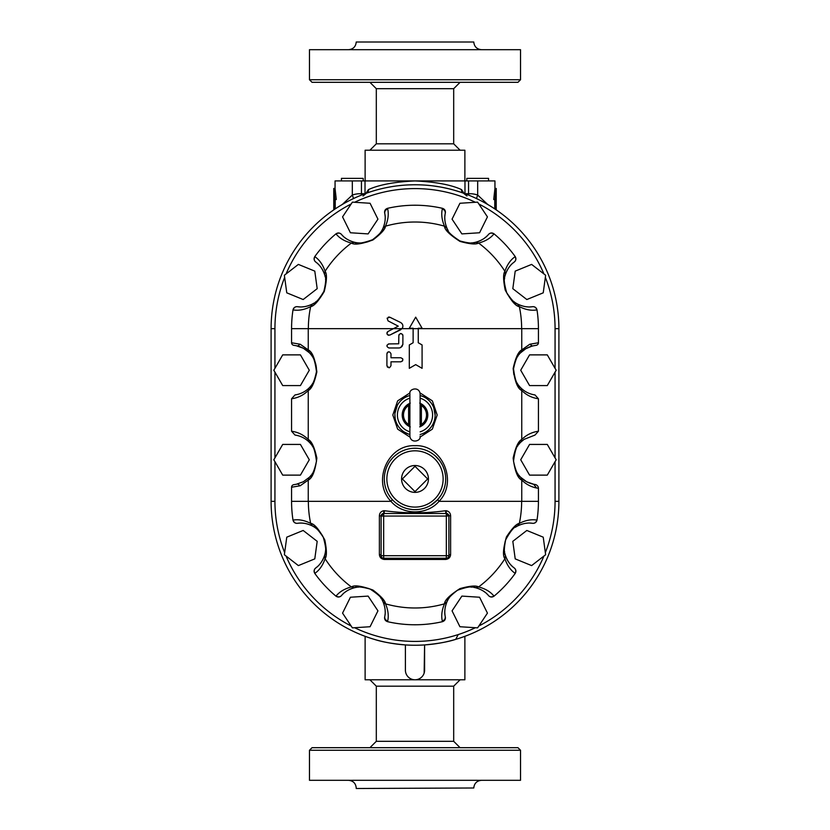 <?xml version="1.0" encoding="UTF-8"?>
<svg xmlns="http://www.w3.org/2000/svg" width="830" height="830" viewBox="0 0 830 830"><rect width="100%" height="100%" fill="white"/><g stroke="black" fill="none" stroke-linecap="round" stroke-linejoin="round"><path stroke-width="1.25" d="M481.452 49.686C476.825 49.198 474.262 46.636 473.774 42.008L356.226 42.008C355.769 46.677 353.207 49.229 348.548 49.686M356.226 42.008L473.774 42.008M520.524 79.742L520.524 49.686L309.476 49.686L309.476 79.742L520.524 79.742L517.972 82.305L312.028 82.305L309.476 79.742M473.774 787.992L356.226 788.5L473.774 787.992C474.262 783.364 476.825 780.802 481.452 780.314M309.476 750.258L309.476 780.314L520.524 780.314L520.524 750.258L517.972 747.695L312.028 747.695L309.476 750.258L520.524 750.258M460.09 150.22L453.688 143.829L376.312 143.829L376.312 88.696L453.688 88.696L460.09 82.305M369.91 747.695L376.312 741.304L453.688 741.304L453.688 686.171L376.312 686.171L369.91 679.78M365.117 150.22L464.883 150.22L464.883 180.919L365.117 180.919L365.117 150.22M365.117 636.32L365.117 679.78L464.883 679.78L464.883 636.32M458.202 634.577L455.743 639.349C448.273 641.839 437.887 643.696 424.597 644.92L424.14 673.109M405.413 670.661L405.403 644.92L405.403 670.184A9.597 9.597 0 0 0 415 679.78A9.597 9.597 0 0 0 424.597 670.184L424.597 644.92M374.257 639.349A143.901 143.901 0 0 1 351.92 630.676A143.901 143.901 0 0 0 374.257 639.349C381.727 641.839 392.113 643.696 405.403 644.92M385.12 613.91A24.942 24.942 0 0 1 384.788 616.483L384.695 616.804C384.269 619.232 385.213 620.861 387.506 621.67L387.703 620.965C385.535 620.269 384.56 618.817 384.757 616.617L384.788 616.483C385.763 612.001 385.172 607.104 383.024 601.802L385.494 603.825C385.296 600.847 381.105 596.251 372.909 590.026C361.413 585.866 354.254 584.849 351.432 586.976L351.412 586.955C344.689 588.698 339.595 591.707 336.14 595.982L335.974 596.158A123.431 123.431 0 0 1 314.788 573.405L314.975 573.26C319.498 570.117 322.86 565.261 325.09 558.694A106.645 106.645 0 0 0 351.412 586.955M336.14 595.982A3.839 3.714 40.9 0 0 341.41 595.639C344.419 591.935 348.797 589.29 354.535 587.702L351.432 586.976M354.535 587.702C356.599 586.322 361.787 586.779 370.097 589.061C378.708 594.602 383.014 598.855 383.024 601.802M387.703 620.965C388.865 615.746 388.139 610.04 385.504 603.825L385.494 603.825A106.645 106.645 0 0 0 444.496 603.825L444.496 603.825C441.861 610.06 441.124 615.767 442.297 620.965L442.494 621.67A123.431 123.431 0 0 1 387.506 621.67M343.153 593.824A24.942 24.942 0 0 0 341.41 595.639C339.729 597.278 337.924 597.455 335.974 596.158M344.896 592.33A24.942 24.942 0 0 1 347.189 590.742M349.544 589.456A24.942 24.942 0 0 1 350.758 588.916M351.64 588.574A24.942 24.942 0 0 1 353.124 588.086M353.622 587.941A24.942 24.942 0 0 1 355.323 587.536M355.842 587.433A24.942 24.942 0 0 1 356.817 587.277M357.637 587.173A24.942 24.942 0 0 1 358.809 587.08M368.157 588.325A24.942 24.942 0 0 1 368.717 588.522M369.755 588.927A24.942 24.942 0 0 1 370.844 589.404M380.596 597.559A24.942 24.942 0 0 1 381.541 598.99M382.184 600.1A24.942 24.942 0 0 1 384.425 605.827M385.047 609.241A24.942 24.942 0 0 1 385.193 612.084M310.659 523.388C304.475 520.254 298.665 519.155 293.239 520.078L293 520.109A123.431 123.431 0 0 1 291.569 501.341L308.355 501.341A106.645 106.645 0 0 0 310.659 523.388L312.505 526.013C314.975 526.334 318.585 530.121 323.327 537.363C326.117 547.24 326.522 553.299 324.561 555.519L325.07 558.673C326.916 556.318 326.823 550.072 324.8 539.946C318.917 529.187 314.197 523.668 310.659 523.408M293.239 520.078A3.839 3.714 82.3 0 0 297.431 523.315C302.141 522.516 307.162 523.419 312.505 526.013M324.561 555.519C322.569 561.122 319.612 565.282 315.701 568.011A3.839 3.714 53.2 0 0 314.975 573.26M324.271 556.39A24.942 24.942 0 0 0 297.431 523.315C295.075 523.429 293.602 522.361 293 520.109M314.788 573.405C313.626 571.372 313.937 569.567 315.701 568.011A24.942 24.942 0 0 0 317.631 566.413M324.084 556.899A24.942 24.942 0 0 1 323.493 558.331M323.077 559.192A24.942 24.942 0 0 1 322.476 560.333M321.013 562.615A24.942 24.942 0 0 1 319.249 564.784M291.569 501.341L291.569 487.231A2.646 2.563 170.3 0 1 293.779 484.689L297.794 484.004L300.201 485.768L308.252 480.041C312.329 478.298 315.203 470.994 316.853 458.119C314.466 447.266 311.603 441.052 308.252 439.506L308.252 390.525C311.603 388.938 314.466 382.734 316.853 371.882C315.203 359.006 312.329 351.702 308.252 349.959L308.252 328.659M291.569 431.227C298.032 432.139 303.604 434.889 308.252 439.475L309.268 442.193C305.284 438.261 300.533 435.885 295.003 435.065L291.569 431.227L291.569 398.774L295.003 394.935A24.942 24.942 0 0 0 296.403 345.768L303.355 348.247L309.268 352.657L308.252 349.938L300.201 344.232L297.794 345.996L293.779 345.311A2.646 2.563 -170.3 0 1 291.569 342.769L291.569 328.659A123.431 123.431 0 0 1 293 309.891C293.602 307.639 295.075 306.571 297.431 306.685A24.942 24.942 0 0 0 299.941 306.903M309.268 442.193C312.671 443.687 315.078 450.026 316.469 461.2C314.466 470.62 312.059 476.005 309.268 477.343L308.252 480.041L308.252 501.341M309.891 476.69A24.942 24.942 0 0 1 309.268 477.343L303.355 481.753L296.403 484.232M389.571 367.68L390.982 365.729L390.982 361.807L400.869 361.807C403.494 360.459 403.494 359.1 400.869 357.751L390.982 357.751L390.982 353.819C389.623 351.204 388.264 351.204 386.915 353.819L386.915 365.729L388.948 367.773M387.558 367.233L386.915 365.729M387.039 353.124L387.714 352.211M387.952 352.055L388.627 351.827M402.55 358.643L402.841 359.286M402.55 360.925L400.869 361.807M400.039 347.801L398.846 347.978L400.039 347.801M386.915 345.944L387.122 345.062M388.326 344.014L388.948 343.921C386.334 345.27 386.334 346.629 388.948 347.978L398.846 347.978M398.919 334.998L399.157 334.469M400.817 333.515L402.592 334.459M402.83 334.998L402.903 335.548C401.554 332.923 400.195 332.923 398.846 335.548L398.711 343.786L388.948 343.921M402.903 343.921L402.145 346.276L400.631 347.563L402.861 344.512L402.903 335.548M420.011 437.12L432.357 429.131L437.182 415L432.368 400.869L420.011 392.881M409.989 392.881L397.632 400.869L392.818 415.01L397.643 429.141L409.989 437.12M520.12 476.7A24.942 24.942 0 0 0 533.597 484.232L535.122 484.502A3.963 3.839 9.7 0 1 538.431 488.32L538.431 501.341A123.431 123.431 0 0 1 537 520.109L536.761 520.078C531.335 519.155 525.525 520.254 519.341 523.388A106.645 106.645 0 0 0 521.645 501.341L439.029 501.341C458.295 481.836 442.162 444.206 414.99 445.7C387.818 444.258 371.705 481.784 390.971 501.341C402.809 515.326 427.097 515.399 439.029 501.341L437.701 499.619L430.863 505.242M521.748 501.341L521.748 480.041L520.732 477.343C517.941 476.005 515.534 470.62 513.531 461.2C514.922 450.026 517.329 443.687 520.732 442.193L524.093 439.361L534.997 435.065L538.431 431.227C531.968 432.139 526.396 434.889 521.748 439.475C518.397 441.052 515.534 447.256 513.148 458.119C514.797 470.994 517.671 478.298 521.748 480.041C525.919 484.191 530.868 486.837 536.616 488.009L538.431 488.32M520.12 442.836A24.942 24.942 0 0 1 520.732 442.193L521.748 439.495L521.748 390.494C526.396 395.111 531.968 397.861 538.431 398.774L538.431 431.227M519.341 306.612C525.525 309.746 531.335 310.845 536.761 309.922A3.839 3.714 -97.7 0 0 532.57 306.685C527.859 307.484 522.838 306.581 517.495 303.988L519.341 306.612A106.645 106.645 0 0 1 521.645 328.659L538.431 328.659L538.431 342.769A2.646 2.563 -9.7 0 1 536.222 345.311L532.206 345.996L529.799 344.232L521.748 349.938C518.397 351.515 515.534 357.72 513.148 368.572C514.797 381.458 517.671 388.762 521.748 390.494L520.732 387.807C517.329 386.313 514.922 379.974 513.531 368.8C515.534 359.38 517.941 353.995 520.732 352.657L521.748 349.959L521.748 328.659M422.086 368.323L415.695 364.629L409.304 368.323L415.695 364.629L422.086 368.323L422.086 344.958L418.258 342.738L418.258 328.234L422.086 328.234L415.695 317.164L409.304 328.234L413.133 328.234L413.133 342.738L409.304 344.958L409.304 368.323M402.509 327.912L400.631 329.8L389.841 335.081L402.042 328.659C403.505 326.169 403.038 324.115 400.631 322.507L389.851 317.236L387.122 318.16L388.056 320.878L398.265 326.159L388.056 331.44C386.313 333.816 386.905 335.03 389.841 335.081M388.762 335.279L388.16 335.133M387.506 334.698L387.06 334.013M386.925 333.442L387.019 332.612M387.309 332.052L388.056 331.44M291.569 398.774C298.032 397.861 303.604 395.111 308.252 390.525L309.268 387.807C305.284 391.739 300.533 394.115 295.003 394.935M309.268 352.657C312.671 354.151 315.078 360.49 316.469 371.664C314.466 381.084 312.059 386.469 309.268 387.807M312.505 303.988C307.162 306.581 302.141 307.484 297.431 306.685A3.839 3.714 97.7 0 0 293.239 309.922C298.665 310.845 304.475 309.746 310.659 306.612L312.505 303.988C315.203 303.728 318.99 299.537 323.866 291.413C326.076 282.2 326.315 276.556 324.561 274.481L325.09 271.306C322.86 264.739 319.498 259.883 314.975 256.74A3.839 3.714 126.8 0 0 315.701 261.99C319.612 264.718 322.569 268.879 324.561 274.481M310.659 306.592L310.659 306.592C313.885 306.28 318.409 301.269 324.229 291.558C326.875 280.561 327.155 273.817 325.07 271.327L325.07 271.327M319.726 265.756A24.942 24.942 0 0 0 315.701 261.99C313.937 260.433 313.626 258.628 314.788 256.595A123.431 123.431 0 0 1 335.974 233.842C337.924 232.545 339.729 232.722 341.41 234.361A24.942 24.942 0 0 0 343.298 236.311M302.234 306.872A24.942 24.942 0 0 0 304.983 306.561M307.525 305.99A24.942 24.942 0 0 0 308.874 305.565M309.735 305.253A24.942 24.942 0 0 0 311.209 304.631M311.613 304.444A24.942 24.942 0 0 0 314.165 303.012M315.203 302.317A24.942 24.942 0 0 0 316.614 301.238M324.354 290.095A24.942 24.942 0 0 0 324.53 289.566M324.831 288.56A24.942 24.942 0 0 0 325.09 287.512M325.588 279.482A24.942 24.942 0 0 0 325.526 278.901M325.225 277.013A24.942 24.942 0 0 0 324.976 275.944M324.769 275.155A24.942 24.942 0 0 0 321.065 267.468M325.09 271.306A106.645 106.645 0 0 1 351.412 243.045L354.535 242.298C348.797 240.71 344.419 238.065 341.41 234.361A3.839 3.714 139.1 0 0 336.14 234.019C339.595 238.293 344.689 241.302 351.412 243.045M385.13 216.215A24.942 24.942 0 0 0 384.788 213.518L384.695 213.196C384.269 210.768 385.203 209.15 387.506 208.33A123.431 123.431 0 0 1 442.494 208.33L442.297 209.036C441.135 214.254 441.861 219.96 444.496 226.175C444.538 229.713 449.684 234.786 459.965 241.395C469.884 244.134 476.088 244.684 478.568 243.024L478.588 243.045C485.311 241.302 490.406 238.293 493.86 234.019A3.839 3.714 -139.1 0 0 488.59 234.361C485.581 238.065 481.203 240.71 475.466 242.298L478.568 243.024M351.432 243.024L351.432 243.024C354.254 245.151 361.413 244.134 372.909 239.974C381.105 233.749 385.296 229.153 385.483 226.175L383.024 228.198C385.172 222.876 385.763 217.989 384.788 213.518L384.757 213.383C384.56 211.183 385.535 209.731 387.703 209.036L387.506 208.33M475.466 242.298C473.401 243.678 468.213 243.221 459.903 240.939C451.292 235.398 446.986 231.145 446.976 228.198L444.507 226.175A106.645 106.645 0 0 0 385.504 226.175L385.483 226.175C388.139 219.94 388.876 214.233 387.703 209.036M383.024 228.198C382.869 230.678 379.362 234.527 372.504 239.746C362.876 243.232 356.89 244.072 354.535 242.298M344.824 237.619A24.942 24.942 0 0 0 347.179 239.258M350.032 240.773A24.942 24.942 0 0 0 384.435 224.142M385.047 220.739A24.942 24.942 0 0 0 385.193 217.885M442.297 209.036C444.465 209.731 445.44 211.183 445.243 213.383L445.305 213.196C445.731 210.768 444.787 209.139 442.494 208.33M444.88 216.091A24.942 24.942 0 0 1 445.212 213.518L445.212 213.518C444.237 218 444.828 222.897 446.976 228.198M484.523 238.106A24.942 24.942 0 0 0 488.59 234.361C490.271 232.722 492.076 232.545 494.026 233.842A123.431 123.431 0 0 1 515.212 256.595C516.374 258.628 516.063 260.433 514.299 261.99A3.839 3.714 -126.8 0 0 515.025 256.74C510.502 259.883 507.14 264.739 504.91 271.306L504.931 271.327C503.084 273.682 503.177 279.928 505.2 290.054C511.083 300.813 515.804 306.332 519.341 306.592L519.341 306.592M482.738 239.31A24.942 24.942 0 0 1 474.698 242.464M474.148 242.568A24.942 24.942 0 0 1 473.225 242.713M472.332 242.827A24.942 24.942 0 0 1 471.233 242.92M460.194 241.053A24.942 24.942 0 0 1 459.198 240.617M448.169 230.522A24.942 24.942 0 0 1 447.629 229.557M447.266 228.831A24.942 24.942 0 0 1 445.575 224.173M444.953 220.759A24.942 24.942 0 0 1 444.807 217.917M478.588 243.045A106.645 106.645 0 0 1 504.91 271.306M517.495 303.988C515.025 303.666 511.415 299.879 506.674 292.637C503.883 282.76 503.478 276.701 505.439 274.481L504.931 271.327M505.439 274.481C507.431 268.879 510.388 264.718 514.299 261.99A24.942 24.942 0 0 0 512.214 263.722M529.872 306.903A24.942 24.942 0 0 0 532.57 306.685C534.925 306.571 536.398 307.639 537 309.891A123.431 123.431 0 0 1 538.431 328.659M527.849 306.882A24.942 24.942 0 0 1 525.006 306.561M521.873 305.803A24.942 24.942 0 0 1 520.493 305.336M519.995 305.139A24.942 24.942 0 0 1 516.779 303.593M516.333 303.324A24.942 24.942 0 0 1 515.492 302.794M514.808 302.327A24.942 24.942 0 0 1 513.863 301.622M507.649 294.494A24.942 24.942 0 0 1 507.358 293.965M506.84 292.98A24.942 24.942 0 0 1 506.342 291.89M504.433 279.285A24.942 24.942 0 0 1 504.671 277.573M504.931 276.317A24.942 24.942 0 0 1 506.425 271.867M506.653 271.369A24.942 24.942 0 0 1 507.286 270.113M508.998 267.385A24.942 24.942 0 0 1 510.803 265.154M532.206 345.996L525.732 348.766L520.732 352.657M520.732 387.807C524.716 391.739 529.467 394.115 534.997 394.935L538.431 398.774M520.732 477.343L526.645 481.753L533.638 484.243L536.616 488.009M519.632 443.386A24.942 24.942 0 0 0 518.667 444.558M518.003 445.461A24.942 24.942 0 0 0 517.505 446.198M513.511 458.772A24.942 24.942 0 0 0 513.5 459.343M513.49 459.851A24.942 24.942 0 0 0 513.521 461.044M516.665 471.938A24.942 24.942 0 0 0 517.017 472.55M517.381 473.142A24.942 24.942 0 0 0 517.92 473.961M518.667 474.978A24.942 24.942 0 0 0 519.632 476.161M505.439 555.519C503.893 553.558 503.966 548.329 505.657 539.853C510.595 530.837 514.538 526.23 517.495 526.013L519.341 523.408C516.374 523.803 512.069 528.316 506.414 536.968C503.084 548.775 502.586 556.007 504.931 558.673L505.439 555.519C507.431 561.122 510.388 565.282 514.299 568.011C516.063 569.567 516.374 571.372 515.212 573.405A123.431 123.431 0 0 1 494.026 596.158C492.076 597.455 490.271 597.278 488.59 595.639A24.942 24.942 0 0 0 486.702 593.689M504.931 558.673L504.91 558.694C507.14 565.261 510.502 570.117 515.025 573.26L515.212 573.405M517.495 526.013C522.838 523.419 527.859 522.516 532.57 523.315A24.942 24.942 0 0 0 530.059 523.097M537 520.109C536.398 522.361 534.925 523.429 532.57 523.315A3.839 3.714 -82.3 0 0 536.761 520.078M521.645 501.341L538.431 501.341M527.766 523.128A24.942 24.942 0 0 0 525.017 523.44M522.475 524.01A24.942 24.942 0 0 0 521.126 524.436M520.265 524.747A24.942 24.942 0 0 0 518.792 525.369M518.387 525.556A24.942 24.942 0 0 0 516.571 526.531M516.115 526.811A24.942 24.942 0 0 0 515.42 527.258M505.927 539.127A24.942 24.942 0 0 0 505.512 540.288M505.221 541.243A24.942 24.942 0 0 0 505.045 541.917M504.308 549.107A24.942 24.942 0 0 0 504.37 550.083M504.495 551.286A24.942 24.942 0 0 0 504.64 552.24M504.879 553.465A24.942 24.942 0 0 0 505.086 554.305M505.19 554.679A24.942 24.942 0 0 0 508.935 562.533M510.274 564.244A24.942 24.942 0 0 0 514.299 568.011A3.839 3.714 -53.2 0 1 515.025 573.26M444.807 612.644A24.942 24.942 0 0 0 445.212 616.483L445.305 616.804C445.731 619.232 444.797 620.85 442.494 621.67M446.976 601.802C447.131 599.322 450.638 595.473 457.496 590.255C467.124 586.769 473.11 585.928 475.466 587.702L478.568 586.976C476.088 585.316 469.884 585.866 459.965 588.605C449.684 595.214 444.538 600.287 444.517 603.825L446.976 601.802C444.828 607.124 444.237 612.011 445.212 616.483L445.243 616.617C445.44 618.817 444.465 620.269 442.297 620.965M478.568 586.976L478.588 586.955A106.645 106.645 0 0 0 504.91 558.694M475.466 587.702C481.203 589.29 485.581 591.935 488.59 595.639A3.839 3.714 -40.9 0 0 493.86 595.982C490.406 591.707 485.311 588.698 478.588 586.955M485.177 592.381A24.942 24.942 0 0 0 482.821 590.742M479.968 589.227A24.942 24.942 0 0 0 478.64 588.678M478.163 588.501A24.942 24.942 0 0 0 473.608 587.339M472.332 587.173A24.942 24.942 0 0 0 470.62 587.059M458.212 589.871A24.942 24.942 0 0 0 457.185 590.441M449.072 598.025A24.942 24.942 0 0 0 448.439 599.011M448.024 599.727A24.942 24.942 0 0 0 447.557 600.598M447.318 601.065A24.942 24.942 0 0 0 445.077 608.328M444.994 608.94A24.942 24.942 0 0 0 444.807 611.876M460.588 192.176L463.555 193.203A3.839 3.268 109.7 0 1 461.522 189.582C451.022 184.768 435.511 181.884 415 180.919L335.061 180.919L335.061 188.483L333.774 188.431L334.905 199.511L333.951 199.511L333.951 209.762M335.237 199.511L335.237 208.89M334.905 199.511L336.275 199.511L335.061 188.483M409.304 328.234L415.695 317.164M388.399 317.101L389.395 317.07M401.72 323.285L402.467 324.312M402.55 324.509L402.851 325.474M402.892 326.481L402.747 327.269M495.095 199.511L493.726 199.511L494.939 188.431L496.226 188.431L495.095 199.511L496.05 199.511L496.05 209.762M494.763 208.89L494.763 199.511M479.553 629.949L479.501 629.97A20.47 20.47 0 0 1 478.132 630.655L478.08 630.676A143.901 143.901 0 0 1 455.743 639.349A143.901 143.901 0 0 0 478.08 630.676M351.92 630.676L351.868 630.655A20.47 20.47 0 0 1 350.499 629.97L350.447 629.949M415 466.294L427.658 478.952L415 491.619L402.343 478.952L415 466.294M428.436 478.952A13.436 13.436 0 0 1 408.287 490.582A13.436 13.436 0 0 1 408.287 467.321A13.436 13.436 0 0 1 428.436 478.952M409.885 424.597L408.609 424.576L410.269 426.89M419.731 426.89L421.391 424.576L420.115 424.597M420.115 424.991L420.115 393.897C419.212 385.867 408.516 388.938 409.885 393.897L409.885 436.103C410.767 444.102 421.474 441.093 420.115 436.103M409.885 405.403L408.609 405.424L408.609 424.576A11.516 11.516 0 0 1 408.609 405.424L410.269 403.11M419.731 403.11L421.391 405.424A11.516 11.516 0 0 1 421.391 424.576L421.391 405.424L420.115 405.403M427.792 415A12.792 12.792 0 0 1 420.115 426.724A12.792 12.792 0 0 0 420.115 403.276M409.885 403.276A12.792 12.792 0 0 0 409.885 426.724M314.788 271.12L298.375 264.407L284.368 275.269L286.765 292.824L303.168 299.537L317.185 288.674L314.788 271.12M282.708 385.577L300.429 385.577L309.289 370.232L300.429 354.877L282.708 354.877L273.838 370.232L282.708 385.577M377.94 219.151L370.076 203.267L352.397 202.136L342.562 216.879L350.426 232.763L368.115 233.904L377.94 219.151M314.788 558.88L298.375 565.593L284.368 554.731L286.765 537.176L303.168 530.463L317.185 541.326L314.788 558.88M282.708 444.424L300.429 444.424L309.289 459.768L300.429 475.123L282.708 475.123L273.838 459.768L282.708 444.424M377.94 610.849L370.076 626.733L352.397 627.864L342.562 613.121L350.426 597.237L368.115 596.096L377.94 610.849M341.452 180.919L341.452 178.367L363.198 178.367L363.198 180.919M488.548 180.919L488.548 178.367L466.802 178.367L466.802 180.919M487.698 204.471L477.707 195.06M494.939 188.483L494.939 180.919L415 180.919C394.509 181.874 379.009 184.768 368.479 189.582L365.667 193.784M363.021 196.025L366.445 193.203A3.839 3.268 70.3 0 0 368.479 189.582M366.601 193.141L369.039 192.301M372.639 191.139L373.946 190.744M380.192 189.032L381.416 188.732M388.212 187.279L391.843 186.636M397.591 185.816L401.378 185.412M404.034 185.183L405.362 185.08M409.149 184.882L413.018 184.779M416.66 184.768L418.133 184.8M422.875 184.976L424.576 185.08M428.073 185.36L429.266 185.474M433.177 185.91L440.315 186.999M442.639 187.435L447.692 188.524M450.202 189.136L452.962 189.852M454.352 190.246L459.675 191.865M463.399 193.141L466.979 196.025M464.333 193.784L461.522 189.582M477.675 180.919L477.675 195.04L476.462 198.546M479.553 200.051L479.501 200.03A20.47 20.47 0 0 0 478.132 199.345L478.08 199.325M353.538 198.546L352.325 195.04L342.302 204.471M350.447 200.051L350.499 200.03A20.47 20.47 0 0 1 351.868 199.345L351.92 199.325M545.341 277.386A140.062 140.062 0 0 1 555.062 328.659L558.901 328.659A143.901 143.901 0 0 0 415 184.758A143.901 143.901 0 0 0 271.099 328.659L271.099 501.341A143.901 143.901 0 0 0 415 645.242A143.901 143.901 0 0 0 558.901 501.341L558.901 328.659L558.901 501.341A143.901 143.901 0 0 1 415 645.242A143.901 143.901 0 0 1 271.099 501.341L271.099 328.659L274.938 328.659A140.062 140.062 0 0 1 284.659 277.386M433.727 407.582L435.148 415.301M434.816 418.611L434.443 420.291M433.945 421.868L432.938 424.161M430.998 427.253L429.411 429.079M428.052 430.345L427.045 431.144M425.551 432.16L424.535 432.741M423.591 433.219L422.325 433.768M420.177 434.474L420.115 434.484A20.148 20.148 0 0 0 420.115 395.516L423.217 396.605M409.885 434.484A20.148 20.148 0 0 1 409.885 395.516A20.148 20.148 0 0 0 409.885 434.484L409.273 434.318M408.775 434.163L404.262 432.046M402.166 430.531L400.319 428.788M398.628 426.745L397.352 424.711M395.889 421.381L395.578 420.354M395.194 418.704L394.873 414.108M394.914 413.392L397.342 405.299M402.166 399.479L402.758 399.002M404.916 397.56L407.291 396.387M424.327 397.145L425.717 397.944M427.595 399.272L428.332 399.894M429.473 400.983L431.04 402.809M432.119 404.376L433.084 406.109M392.3 499.619A30.7 30.7 0 0 0 445.7 478.952A30.7 30.7 0 0 0 403.92 450.327A30.7 30.7 0 0 0 392.3 499.619A30.7 30.7 0 0 0 445.7 478.952A30.7 30.7 0 0 0 403.92 450.327A30.7 30.7 0 0 0 392.3 499.619L390.971 501.341L308.355 501.341M424.006 508.302L421.225 509.018M418.735 509.423L414.118 509.641M412.199 509.527L407.655 508.759M406.99 508.593L403.93 507.587M400.309 505.906L396.564 503.499M390.878 497.938L388.637 494.68M386.863 491.225L386.012 489.078M385.597 487.801L385.13 486.048M384.653 483.6L384.332 480.228M384.394 476.545L384.57 474.895M385.203 471.585L386.158 468.431M386.863 466.678L387.963 464.416M389.903 461.273L392.248 458.347M394.935 455.722L397.923 453.45M399.936 452.205L401.44 451.416M404.397 450.14L405.289 449.829M414.927 448.252L417.303 448.345M423.912 449.58L425.676 450.171M428.788 451.53L429.691 451.997M432.835 453.969L433.727 454.633M435.594 456.189L439.412 460.349M440.554 461.937L442.245 464.81M443.033 466.439L444.289 469.759M444.901 472.011L445.44 475.009M445.658 477.395L445.648 480.767M445.399 483.205L445.202 484.45M445.139 484.803L444.631 486.961M444.527 487.366L443.967 489.129M443.013 491.516L442.39 492.813M440.938 495.375L437.701 499.619M445.627 510.72C425.23 513.5 404.812 513.5 384.373 510.72A4.98 4.731 -115.1 0 0 383.699 510.761C381.063 511.301 379.621 512.95 379.383 515.71L379.383 554.461C379.58 557.366 381.24 559.036 384.373 559.462L445.627 559.462C448.771 559.026 450.431 557.355 450.617 554.461L450.617 515.71C450.379 512.95 448.937 511.301 446.301 510.761A4.98 4.731 115.1 0 0 445.627 510.72A2.563 0.716 89.3 0 0 446.343 513.49A2.552 2.428 -64.9 0 1 446.685 513.511L448.895 516.053A2.563 2.563 0 0 0 446.685 513.511A2.563 0.757 -82.2 0 1 446.301 510.761M379.383 554.461A2.563 1.318 180 0 1 381.105 555.706L381.105 516.053L379.383 515.71M384.373 559.462A2.563 0.851 90 0 0 383.657 558.258L446.343 558.258A2.563 2.563 0 0 0 448.895 555.706L448.895 516.053A2.563 2.563 0 0 0 446.685 513.511M384.373 510.72A2.563 0.716 -89.3 0 1 383.657 513.49A2.552 2.428 64.9 0 0 383.315 513.511A2.563 2.563 0 0 0 381.105 516.053L383.315 513.511A2.563 0.757 82.2 0 0 383.699 510.761M445.627 559.462A2.563 0.851 90 0 1 446.343 558.258A2.563 2.563 0 0 0 448.895 555.706L446.343 555.706L446.343 558.258M450.617 554.461A2.563 1.318 0 0 0 448.895 555.706M450.617 515.71L446.343 516.053L446.343 555.706L381.105 555.706A2.563 2.563 0 0 0 383.657 558.258L383.657 513.49L446.343 513.49L446.343 516.053L381.105 516.053L381.105 555.706M295.003 435.065A24.942 24.942 0 0 1 310.046 443.023M310.41 443.428A24.942 24.942 0 0 1 311.25 444.455M311.79 445.171A24.942 24.942 0 0 1 312.713 446.54M312.889 446.831A24.942 24.942 0 0 1 313.543 447.972M316.51 459.913A24.942 24.942 0 0 1 316.448 461.542M312.495 473.339A24.942 24.942 0 0 1 312.111 473.909M311.312 475.009A24.942 24.942 0 0 1 310.368 476.161M534.997 394.935A24.942 24.942 0 0 1 519.85 386.863M519.663 386.656A24.942 24.942 0 0 1 518.802 385.608M518.211 384.83A24.942 24.942 0 0 1 516.281 381.686M515.866 380.856A24.942 24.942 0 0 1 514.766 378.107M513.894 374.693A24.942 24.942 0 0 1 513.791 374.081M513.708 373.521A24.942 24.942 0 0 1 513.604 372.639M513.552 372.027A24.942 24.942 0 0 1 513.5 371.01M513.49 370.004A24.942 24.942 0 0 1 514.144 364.557M514.206 364.308A24.942 24.942 0 0 1 514.642 362.762M515.254 361.009A24.942 24.942 0 0 1 515.689 359.981M516.457 358.436A24.942 24.942 0 0 1 517.09 357.336M517.453 356.744A24.942 24.942 0 0 1 518.283 355.541M518.989 354.618A24.942 24.942 0 0 1 519.435 354.078M520.192 353.217A24.942 24.942 0 0 1 533.597 345.768M291.569 328.659L308.355 328.659A106.645 106.645 0 0 1 310.659 306.612M461.885 596.096L452.06 610.849L459.924 626.733L477.603 627.864L487.438 613.121L479.574 597.237L461.885 596.096M556.162 459.768L547.292 444.424L529.571 444.424L520.711 459.768L529.571 475.123L547.292 475.123L556.162 459.768M512.816 541.326L515.212 558.88L531.625 565.593L545.632 554.731L543.235 537.176L526.832 530.463L512.816 541.326M461.885 233.904L452.06 219.151L459.924 203.267L477.603 202.136L487.438 216.879L479.574 232.763L461.885 233.904M556.162 370.232L547.292 385.577L529.571 385.577L520.711 370.232L529.571 354.877L547.292 354.877L556.162 370.232M512.816 288.674L515.212 271.12L531.625 264.407L545.632 275.269L543.235 292.824L526.832 299.537L512.816 288.674M291.569 487.231L300.201 485.768M521.645 328.659L308.355 328.659M300.201 344.232L291.569 342.769M538.431 342.769L529.799 344.232M361.444 180.919L361.444 193.743L364.951 193.743M365.024 193.722L365.024 180.919M352.325 180.919L352.325 195.04A24.298 24.298 0 0 1 361.444 193.743L361.382 195.123M464.976 180.919L464.976 193.722M465.049 193.743L468.556 193.743L468.556 180.919M468.618 195.123L468.556 193.743A24.298 24.298 0 0 1 477.675 195.04M286.06 273.952A140.062 140.062 0 0 1 351.152 203.993M354.628 202.271A140.062 140.062 0 0 1 475.372 202.271M478.848 203.993A140.062 140.062 0 0 1 543.941 273.952M271.099 501.341L274.938 501.341L274.938 461.667M274.938 457.87L274.938 372.131M274.938 368.333L274.938 328.659M555.062 461.667L555.062 501.341L558.901 501.341M555.062 328.659L555.062 368.333M555.062 372.131L555.062 457.87M555.062 501.341A140.062 140.062 0 0 1 545.341 552.614M543.941 556.048A140.062 140.062 0 0 1 478.848 626.007M475.372 627.729A140.062 140.062 0 0 1 354.628 627.729M351.152 626.007A140.062 140.062 0 0 1 286.06 556.048M284.659 552.614A140.062 140.062 0 0 1 274.938 501.341M420.115 434.484A20.148 20.148 0 0 0 420.115 395.516M420.115 398.172A17.586 17.586 0 0 1 420.115 431.828M409.885 431.828A17.586 17.586 0 0 1 409.885 398.172M443.137 478.952A28.137 28.137 0 0 1 400.932 503.322A28.137 28.137 0 0 1 400.932 454.581A28.137 28.137 0 0 1 443.137 478.952M356.226 787.992C355.769 783.323 353.207 780.771 348.548 780.314M369.91 150.22L376.312 143.829M376.312 88.696L369.91 82.305M453.688 143.829L453.688 88.696M453.688 686.171L460.09 679.78M453.688 741.304L460.09 747.695M376.312 741.304L376.312 686.171M333.774 209.876L333.774 188.483M496.226 188.483L496.226 209.876M420.115 404.978L420.115 393.897"/></g></svg>
